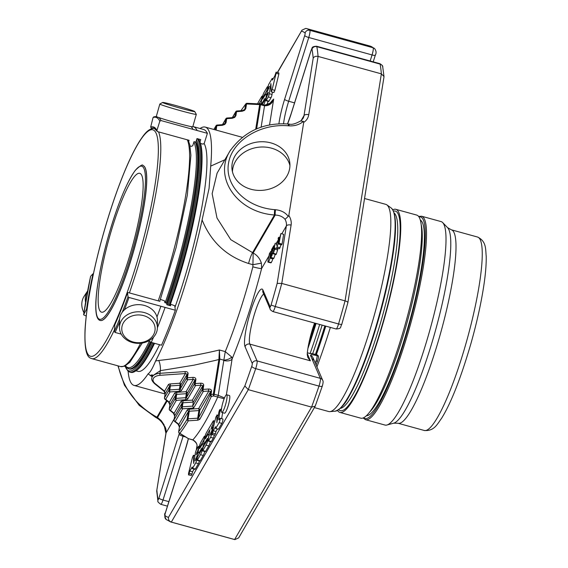 <?xml version="1.0" encoding="UTF-8"?>
<svg xmlns="http://www.w3.org/2000/svg" width="568" height="568" viewBox="0 0 568 568"><rect width="100%" height="100%" fill="white"/><g stroke="black" fill="none" stroke-linecap="round" stroke-linejoin="round"><path stroke-width="0.85" d="M109.574 236.693A72.015 12.304 -74.6 0 0 101.523 312.187A72.015 12.304 -74.6 0 0 132.507 246.022A72.015 12.304 -74.6 0 0 139.785 173.325A72.015 12.304 -74.6 0 0 109.574 236.693M176.115 105.612A16.678 0.66 -164.2 0 1 194.725 111.534A16.678 0.66 -164.2 0 1 178.501 107.657A16.678 0.66 -164.2 0 1 162.654 102.46A16.678 0.66 -164.2 0 1 176.115 105.612M143.647 315.638A16.678 13.888 0.3 0 1 149.554 339.195A16.678 13.888 0.3 0 1 122.113 331.634A16.678 13.888 0.3 0 1 143.647 315.638M85.576 302.318A18.95 16.536 33.4 0 1 87.628 290.951L84.234 296.098A18.95 16.536 33.4 0 0 83.922 312.67M194.725 111.534L196.294 114.331A18.95 0.753 -164.2 0 1 196.301 114.367A18.95 0.753 -164.2 0 1 177.855 109.929A18.95 0.753 -164.2 0 1 159.821 104.043A18.95 0.753 -164.2 0 1 159.849 104.022L162.654 102.46M142.951 165.565A80.344 13.724 105.4 0 1 143.001 165.572A80.344 13.724 105.4 0 1 134.02 249.799A80.344 13.724 105.4 0 1 100.316 320.494A80.344 13.724 105.4 0 1 100.266 320.48M144.371 312.585A18.95 15.783 0.3 0 1 157.4 327.665A18.95 15.783 0.3 0 1 138.365 343.349A18.95 15.783 0.3 0 1 119.493 327.466A18.95 15.783 0.3 0 1 144.371 312.585M196.301 114.367L192.793 126.756A18.95 0.753 -164.2 0 1 177.472 123.192A18.95 0.753 -164.2 0 1 156.321 116.44L159.821 104.043M119.493 327.466L119.528 320.331A18.95 15.783 0.3 0 1 144.407 305.449A18.95 15.783 0.3 0 1 157.435 320.529L157.4 327.665M188.746 141.382L189.087 140.303L157.535 131.606L156.903 130.455L159.821 121.211L161.021 120.565L207.391 133.338L204.189 143.484L202.989 144.13L200.525 143.456M154.212 116.838L153.069 117.512L150.676 127.047L151.358 128.226L152.174 128.453M156.96 131.116L156.903 130.455A133.544 22.812 -74.6 0 0 150.676 127.047M191.047 126.593A144.421 24.665 105.4 0 0 191.025 126.593A144.421 24.665 105.4 0 1 192.793 129.035A144.421 24.665 105.4 0 1 192.95 129.362M192.85 126.543A144.421 24.665 105.4 0 1 193.269 126.636A144.421 24.665 105.4 0 1 197.139 130.512M193.269 126.636L203.521 129.461A144.421 24.665 105.4 0 1 207.391 133.338M200.007 141.922L200.738 139.607L196.989 138.578L195.853 142.163L194.022 141.659L192.751 145.699L191.551 146.345L190.017 145.926M124.406 309.837A144.421 24.665 -74.6 0 0 128.971 297.462L128.006 296.815L127.509 292.697L114.843 324.775L114.282 331.549L115.141 332.457L121.225 334.133M128.971 297.462L160.9 306.259A144.421 24.665 105.4 0 1 156.967 316.972M159.679 301.253A118.229 20.192 -74.6 0 0 159.849 300.777L159.913 301.324L128.361 292.626L127.495 292.769A133.544 22.812 -74.6 0 1 114.843 324.775M148.34 341.041L151.251 342.405L161.504 345.23A144.421 24.665 105.4 0 0 175.342 310.234L160.9 306.259M165.089 307.409A144.421 24.665 105.4 0 1 157.393 327.786M153.545 337.129A144.421 24.665 105.4 0 1 151.251 342.405M160.559 299.414L164.628 300.912L164.855 302.68L166.687 303.184L166.878 304.76L170.634 305.79L170.485 304.611L171.344 304.469L174.781 305.797L175.342 310.234M170.109 305.648A133.544 22.812 -74.6 0 0 170.485 304.611M90.617 276.275A143.456 24.502 -74.6 0 0 83.645 314.707L86.549 309.212A133.544 22.812 -74.6 0 1 92.974 273.797L90.596 276.325L83.61 314.821L86.215 316.028M168.298 384.749L164.571 391.167L155.298 383.741A10.593 5.673 9.1 0 1 160.197 375.299A1.441 0.483 -93.9 0 1 159.942 373.304L185.147 371.571A1.441 0.483 86.1 0 0 185.409 373.566L187.156 374.17L180.951 384.841L180.312 388.86A1.441 0.774 9.1 0 1 179.389 389.272L169.754 389.932L170.393 385.92A1.441 0.483 86.1 0 0 170.137 383.925A2.89 1.548 9.1 0 0 168.298 384.749A1.441 1.193 -149.8 0 1 169.477 386.332A1.441 0.774 9.1 0 1 170.393 385.92L180.035 385.26A1.441 0.774 -170.9 0 0 180.951 384.841A1.441 1.193 30.2 0 0 179.772 383.265A1.441 0.483 -93.9 0 1 180.035 385.26L179.389 389.272A1.441 0.483 86.1 0 0 179.651 391.267L170.017 391.927A1.441 0.483 -93.9 0 1 169.754 389.932A1.441 0.774 -170.9 0 0 168.838 390.344A1.441 1.193 30.2 0 0 170.017 391.927L165.714 399.325A1.441 1.193 -149.8 0 1 164.535 397.742A1.441 0.774 -170.9 0 0 164.479 397.891A1.441 0.774 -170.9 0 0 164.571 398.253M185.147 371.571C187.135 371.579 188.107 372.31 188.079 373.751A1.441 0.774 9.1 0 0 187.156 374.17L186.517 378.181A1.441 1.193 30.2 0 0 187.696 379.765A1.441 0.483 -93.9 0 1 187.433 377.77L192.964 377.386A1.441 0.483 86.1 0 0 193.219 379.381L194.973 379.985L187.241 393.283L186.602 397.295A1.441 0.774 9.1 0 1 185.679 397.706L176.044 398.367L176.683 394.355A1.441 0.483 86.1 0 0 176.428 392.36A2.89 1.548 9.1 0 0 174.589 393.191A1.441 1.193 -149.8 0 1 175.768 394.774A1.441 0.774 9.1 0 1 176.683 394.355L186.325 393.695A1.441 0.774 -170.9 0 0 187.241 393.283A1.441 1.193 30.2 0 0 186.063 391.7A1.441 0.483 -93.9 0 1 186.325 393.695L185.679 397.706A1.441 0.483 86.1 0 0 185.942 399.702L176.307 400.369A1.441 0.483 -93.9 0 1 176.044 398.367A1.441 0.774 -170.9 0 0 175.121 398.786A1.441 1.193 30.2 0 0 176.307 400.369L170.478 410.387A1.441 1.193 -149.8 0 1 169.299 408.804A1.441 0.774 -170.9 0 0 169.243 408.953A1.441 0.774 -170.9 0 0 169.335 409.308M192.964 377.386C194.945 377.393 195.924 378.125 195.889 379.566A1.441 0.774 9.1 0 0 194.973 379.985L194.334 383.996A1.441 1.193 30.2 0 0 195.513 385.58A1.441 0.483 -93.9 0 1 195.25 383.577L200.774 383.201A1.441 0.483 86.1 0 0 201.036 385.196L202.79 385.793L202.144 389.811A1.441 1.193 30.2 0 0 203.323 391.395L193.645 408.044L182.591 408.804A1.441 0.483 -93.9 0 1 182.335 406.809A1.441 0.774 -170.9 0 0 181.412 407.22A1.441 1.193 30.2 0 0 182.591 408.804L175.242 421.449A1.441 1.193 -149.8 0 1 174.064 419.866A1.441 0.774 -170.9 0 0 174.014 420.015A1.441 0.774 -170.9 0 0 174.099 420.37M174.66 416.159A1.441 0.774 9.1 0 1 174.653 416.003L174.014 420.015A1.441 1.441 0 0 0 174.532 421.371A1.441 0.887 -51.3 0 0 175.242 421.449L178.863 424.346L179.474 426.909L178.728 431.573A1.441 0.774 -170.9 0 0 178.672 431.723A1.441 1.441 0 0 0 179.332 433.171A1.441 0.973 -57.9 0 0 179.829 433.27A180.525 30.835 105.4 0 0 188.299 420.831A1.441 0.49 -93.3 0 1 188.051 418.815A1.441 0.774 -170.9 0 0 187.135 419.234A1.441 1.214 30.9 0 0 188.299 420.831L197.948 420.178L199.794 419.305A1.441 1.179 -150.5 0 1 198.608 417.743L197.685 418.19L198.899 410.572L189.265 411.232A1.441 0.483 86.1 0 0 189.002 409.237L198.644 408.577A1.441 0.483 -93.9 0 1 198.899 410.572A1.441 0.774 -170.9 0 0 199.822 410.153A1.441 1.193 30.2 0 0 198.644 408.577L208.846 391.011L203.323 391.395A1.441 0.483 -93.9 0 1 203.067 389.392A1.441 0.774 -170.9 0 0 202.144 389.811L192.68 406.099L182.335 406.809L182.974 402.797A1.441 0.483 86.1 0 0 182.719 400.795L192.353 400.135L193.319 402.087L192.68 406.099L193.645 408.044M224.978 123.483L222.699 124.662A1.441 0.483 86.1 0 0 222.351 125.315L216.82 125.691A1.441 0.483 -93.9 0 1 217.175 125.045A1.441 1.441 0 0 0 216.025 125.755A1.441 1.193 30.2 0 0 215.904 126.103A1.441 0.774 9.1 0 1 216.82 125.691L216.181 129.703A1.441 0.774 -170.9 0 0 215.464 129.916M224.992 123.469L225.773 119.074A1.441 0.774 9.1 0 1 226.689 118.662A1.441 0.483 -93.9 0 1 227.044 118.016A1.441 1.441 0 0 0 225.894 118.726A1.441 1.193 30.2 0 0 225.773 119.074L222.514 124.676M234.847 116.454L235.642 112.052A1.441 0.774 9.1 0 1 236.558 111.633A1.441 0.483 -93.9 0 1 236.913 110.987A1.441 1.441 0 0 0 235.763 111.704A1.441 1.193 30.2 0 0 235.642 112.052L232.383 117.647M240.995 110.703A179.083 30.587 105.4 0 1 245.61 104.377L244.865 109.035A1.441 0.774 -170.9 0 1 245.788 108.623L246.533 103.958A1.441 0.568 -88 0 1 247.03 103.312A1.441 1.441 0 0 0 245.859 103.845A1.441 1.321 38.8 0 0 245.61 104.377A1.441 0.774 9.1 0 1 246.533 103.958L259.647 104.583A1.441 0.774 9.1 0 1 260.506 104.675L260.385 104.036A1.441 0.589 93.5 0 0 260.187 103.937A1.441 0.589 93.5 0 0 259.647 104.583L255.685 129.319M217.104 173.162L212.141 193.681L217.004 218.013L230.785 239.682L253.165 252.98L252.923 264.695L261.386 263.147L261.614 268.536A141.68 24.197 105.4 0 1 232.106 358.976L231.694 357.024A6.738 2.989 -13.2 0 1 223.785 360.155L219.78 359.047L219.731 359.601A1.441 0.774 -170.9 0 0 218.872 359.509L213.327 394.156A1.441 0.369 79.1 0 0 213.696 395.946L214.193 394.249A1.441 0.774 -170.9 0 0 213.327 394.156L210.976 394.604A1.441 0.774 -170.9 0 0 210.054 395.023A179.083 30.587 105.4 0 1 198.608 417.743L199.822 410.153L210.6 391.608L208.846 391.011A1.441 0.483 86.1 0 1 208.591 389.016C210.579 389.023 211.552 389.747 211.523 391.196L210.976 394.604A1.441 0.369 -100.7 0 0 211.339 396.4L213.696 395.946L223.579 398.608M165.004 399.247A1.441 0.887 -51.3 0 0 165.714 399.325L169.335 402.229L169.946 404.792L169.299 408.804L175.121 398.786L175.768 394.774L169.946 404.792A1.441 0.774 9.1 0 0 169.889 404.941L168.625 402.151L165.004 399.247A1.441 1.441 0 0 1 164.479 397.891L165.125 393.88A1.441 0.774 9.1 0 1 165.174 393.73L164.535 397.742L168.838 390.344L169.477 386.332L165.174 393.73L164.571 391.167A1.441 0.887 128.7 0 1 163.861 391.089L154.588 383.663A1.441 0.887 128.7 0 0 155.298 383.741M169.896 405.098A1.441 0.774 9.1 0 1 169.889 404.941L169.243 408.953A1.441 1.441 0 0 0 169.768 410.309A1.441 0.887 -51.3 0 0 170.478 410.387L174.099 413.284L174.71 415.854L174.064 419.866L181.412 407.22L182.058 403.209A1.441 0.774 9.1 0 1 182.974 402.797L193.319 402.087L202.79 385.793A1.441 0.774 9.1 0 1 203.706 385.381L203.067 389.392L208.591 389.016M192.694 439.824L188.81 438.759A1.441 0.987 120.4 0 1 188.363 438.666A1.441 1.441 0 0 0 188.711 438.808L179.829 433.27A1.441 1.321 -141.2 0 1 178.728 431.573A179.083 30.587 105.4 0 0 187.135 419.234L188.349 411.644A1.441 0.774 -170.9 0 1 189.265 411.232L188.051 418.815L197.685 418.19A1.441 0.476 85.8 0 0 197.948 420.178M234.854 116.44L232.568 117.633A1.441 0.483 86.1 0 0 232.22 118.286L226.689 118.662L226.05 122.674A1.441 0.774 -170.9 0 0 225.127 123.093L224.701 123.824M244.723 109.411L242.437 110.604A1.441 0.483 86.1 0 0 242.082 111.257L236.558 111.633L235.919 115.645A1.441 0.774 -170.9 0 0 234.996 116.064L234.57 116.802M274.742 209.663C246.377 207.547 224.687 185.885 228.485 163.463C231.865 141.006 259.846 123.341 288.161 125.791L288.92 125.847A3.848 0.469 -85.4 0 1 289.453 124.115L288.693 124.051C263.758 122.283 244.176 131.279 229.955 151.052L229.926 151.102C213.17 177.699 237.417 212.482 274.458 214.981A3.848 0.469 -85.4 0 1 274.742 209.663L275.501 209.727C281.16 210.302 285.406 212.524 288.246 216.394L288.828 215.457L303.71 122.383L303.44 121.374L300.763 120.998M288.161 125.791A3.848 0.469 -85.4 0 1 288.693 124.051M288.246 216.394L285.037 219.326C282.779 216.664 279.506 215.236 275.217 215.038A3.848 0.469 -85.4 0 1 275.501 209.727M174.589 393.191L169.335 402.229A1.441 0.887 128.7 0 1 168.625 402.151M173.389 413.206L174.653 416.003A1.441 0.774 9.1 0 1 174.71 415.854L182.058 403.209A1.441 1.193 -149.8 0 0 180.88 401.626L174.099 413.284A1.441 0.887 128.7 0 1 173.389 413.206L169.768 410.309M189.002 409.237A2.89 1.548 -170.9 0 0 187.163 410.06L178.863 424.346A1.441 0.887 128.7 0 1 178.153 424.268L174.532 421.371M166.609 400.532L156.931 417.189A3.848 1.704 117.4 0 1 155.675 417.395L139.181 405.311L124.47 385.253L117.945 365.849M118.229 365.927C123.419 388.675 136.32 405.765 156.931 417.189L157.542 417.501A3.848 1.704 117.4 0 1 156.285 417.714L155.675 417.395M263.673 104.86A6.092 1.044 -74.6 0 0 265.838 98.399A6.092 1.044 -74.6 0 0 266.001 94.089A6.092 1.044 -74.6 0 0 265.192 94.884L262.672 99.109L263.154 96.915L266.548 91.072A2.435 0.419 -74.6 0 0 267.443 88.48A2.435 0.419 -74.6 0 0 267.521 86.691A2.435 0.419 -74.6 0 0 267.201 87.01L264.092 92.357A6.099 1.044 -74.6 0 0 261.862 98.839A6.099 1.044 -74.6 0 0 261.663 103.312A6.099 1.044 -74.6 0 0 262.466 102.517L264.901 98.456L264.411 100.642L262.196 104.455M256.622 128.929L260.506 104.675L264.539 105.783C269.204 105.882 272.249 103.632 273.684 99.045L272.441 101.452C271.447 103.887 268.813 105.101 264.518 105.094L264.418 105.151M264.567 105.186L271.447 102.673L272.441 101.452M311.115 50.325A3.848 0.795 17.5 0 0 311.129 50.474L291.036 114.225A3.848 0.795 17.5 0 1 291.022 114.076L311.115 50.325C312.606 48.536 310.618 46.477 316.596 46.242A5.971 1.022 105.4 0 1 316.83 46.668A255.863 43.7 105.4 0 1 318.08 56.424L308.751 114.743A3.848 2.066 -170.9 0 0 304.008 115.609A12.034 9.947 -149.8 0 1 302.978 118.506L300.969 120.728C295.793 123.717 291.959 124.846 289.453 124.115M259.981 103.923A6.092 1.044 105.4 0 1 260.464 103.617A6.092 1.044 105.4 0 1 260.705 104.043M257.68 103.788A6.099 1.044 105.4 0 1 258.554 101.885L261.713 96.453A2.442 0.419 105.4 0 1 262.033 96.141A2.442 0.419 105.4 0 1 261.954 97.93A2.442 0.419 105.4 0 1 261.06 100.522L259.114 103.873M276.112 73.329L272.122 89.602L271.163 91.775L270.908 83.574L269.289 93.706A2.471 0.419 105.4 0 1 268.259 96.965L266.271 100.394A2.435 0.419 105.4 0 1 265.945 100.713A2.435 0.419 105.4 0 1 266.03 98.924A2.435 0.419 105.4 0 1 266.917 96.333L268.43 92.378L267.244 94.302A2.435 0.419 105.4 0 1 266.924 94.615A2.435 0.419 105.4 0 1 267.003 92.825A2.435 0.419 105.4 0 1 267.897 90.234L269.402 86.279L268.217 88.203A2.435 0.419 105.4 0 1 267.897 88.523A2.435 0.419 105.4 0 1 267.975 86.734A2.435 0.419 105.4 0 1 268.87 84.142L271.994 78.76A2.471 0.419 105.4 0 1 272.328 78.434A2.471 0.419 105.4 0 1 272.441 78.895L272.42 80.038L274.756 76.02L276.126 72.15L276.112 73.329L278.86 74.081L274.869 90.362L273.904 92.527L271.163 91.775M264.787 141.837A29.075 24.289 173.8 0 1 289.822 162.938A29.075 24.289 173.8 0 1 263.531 190.223A29.075 24.289 173.8 0 1 232.007 169.207A29.075 24.289 173.8 0 1 264.787 141.837M204.16 436.572L201.008 441.989A6.092 1.044 -74.6 0 0 198.779 448.471A6.092 1.044 -74.6 0 0 198.58 452.945A6.092 1.044 -74.6 0 0 199.389 452.149L201.91 447.925L201.427 450.119L198.026 455.962A2.435 0.419 -74.6 0 0 197.131 458.553A2.435 0.419 -74.6 0 0 197.053 460.343A2.435 0.419 -74.6 0 0 197.38 460.023L200.483 454.677A6.099 1.044 -74.6 0 0 202.719 448.195A6.099 1.044 -74.6 0 0 202.918 443.722A6.099 1.044 -74.6 0 0 202.109 444.517L199.68 448.578L200.163 446.391L203.507 440.64A2.435 0.419 -74.6 0 0 204.402 438.049A2.435 0.419 -74.6 0 0 204.48 436.26A2.435 0.419 -74.6 0 0 204.16 436.572M204.92 442.628A6.092 1.044 105.4 0 1 204.118 443.416A6.092 1.044 105.4 0 1 204.317 438.943A6.092 1.044 105.4 0 1 206.546 432.468L213.17 421.073A2.435 0.419 105.4 0 1 213.497 420.753A2.435 0.419 105.4 0 1 213.419 422.542A2.435 0.419 105.4 0 1 212.524 425.134L211.012 429.089L212.198 427.164A2.435 0.419 105.4 0 1 212.517 426.845A2.435 0.419 105.4 0 1 212.439 428.634A2.435 0.419 105.4 0 1 211.544 431.226L210.039 435.18L211.225 433.256A2.435 0.419 105.4 0 1 211.544 432.944A2.435 0.419 105.4 0 1 211.466 434.733A2.435 0.419 105.4 0 1 210.572 437.325L208.57 440.768A2.435 0.419 105.4 0 1 208.25 441.08A2.435 0.419 105.4 0 1 208.207 439.916L209.833 429.763L205.744 436.799L205.261 438.979L207.647 434.981A6.099 1.044 105.4 0 1 208.456 434.186A6.099 1.044 105.4 0 1 208.257 438.666A6.099 1.044 105.4 0 1 206.021 445.149L202.868 450.58A2.442 0.419 105.4 0 1 202.549 450.893A2.442 0.419 105.4 0 1 202.627 449.103A2.442 0.419 105.4 0 1 203.521 446.512L206.965 440.583L207.448 438.397L204.92 442.628L205.659 442.827M277.503 241.506L276.055 244.879L277.503 241.506L278.597 241.805M278.874 244.126L279.655 239.256L276.623 248.003L278.661 241.62L278.135 238.29L278.718 237.282L279.108 240.214L280.89 233.547L278.874 244.126L281.621 244.886L282.062 244.126L279.314 243.374M271.035 256.828L272.647 252.817L271.98 255.494L270.474 258.042L270.773 255.28L272.817 248.749A4.828 0.824 -74.6 0 0 273.094 247.797L271.461 250.609L271.646 249.451L273.847 245.66A2.556 0.44 105.4 0 1 273.662 246.583A5.353 0.916 105.4 0 1 273.187 248.351L270.957 256.842M274.841 243.949L274.024 250.935A7.405 1.264 105.4 0 1 274.543 249.437A9.528 1.626 105.4 0 1 275.068 248.074L273.265 253.818L274.841 243.949M179.389 433.206A30.388 5.19 105.4 0 0 179.034 434.321L158.941 498.072A2.116 0.362 105.4 0 1 158.067 499.45A3.848 3.578 169.7 0 0 157.939 501.146L156.711 490.922L166.062 432.937A3.848 2.066 -170.9 0 0 165.92 433.334L164.06 424.772L161.213 420.597L157.542 417.501L167.148 400.972M196.812 447.754L196.386 449.501C197.976 445.291 196.798 442.074 192.843 439.866A180.525 30.835 105.4 0 0 217.729 397.06L218.226 395.356L223.955 397.678M226.809 399.134A9.166 1.569 105.4 0 1 224.381 408.179A9.166 1.569 105.4 0 1 221.783 412.432A9.166 1.569 105.4 0 1 222.706 403.173A9.166 1.569 105.4 0 1 226.653 394.753A9.166 1.569 105.4 0 1 226.809 399.134M271.831 251.745L270.616 251.411L269.864 258.064C269.779 259.683 269.14 261.024 267.933 262.082A5.865 1.001 105.4 0 1 267.961 260.982L269.445 253.527L270.737 251.624L271.781 251.908M270.68 262.842L267.933 262.082L270.68 262.842C271.887 261.784 272.526 260.442 272.604 258.816L272.782 258M188.469 473.705L192.453 457.432L193.418 455.259L193.667 463.46L195.293 453.328A2.471 0.419 105.4 0 1 196.315 450.069L198.31 446.64A2.435 0.419 105.4 0 1 198.63 446.32A2.435 0.419 105.4 0 1 198.551 448.109A2.435 0.419 105.4 0 1 197.657 450.701L196.152 454.656L197.337 452.731A2.435 0.419 105.4 0 1 197.657 452.419A2.435 0.419 105.4 0 1 197.579 454.208A2.435 0.419 105.4 0 1 196.684 456.8L195.172 460.755L196.358 458.83A2.435 0.419 105.4 0 1 196.684 458.511A2.435 0.419 105.4 0 1 196.606 460.3A2.435 0.419 105.4 0 1 195.711 462.892L192.58 468.273A2.471 0.419 105.4 0 1 192.254 468.6A2.471 0.419 105.4 0 1 192.14 468.138L192.161 466.995L189.826 471.014L188.697 474.656L188.469 473.705M212.105 434.392L211.871 433.462L215.89 417.04L216.919 415.371L216.841 422.72L218.701 413.028A2.435 0.419 105.4 0 1 219.347 410.621A2.435 0.419 105.4 0 1 220.036 409.493A2.435 0.419 105.4 0 1 220.079 410.657L218.822 418.524A2.755 0.469 -74.6 0 0 218.872 419.837A2.755 0.469 -74.6 0 0 219.234 419.475L219.809 418.488A2.442 0.419 105.4 0 1 220.086 418.247A2.442 0.419 105.4 0 1 220.008 420.036A2.442 0.419 105.4 0 1 219.113 422.635L215.783 428.357L215.563 426.738L213.227 430.75L212.105 434.392L214.846 435.145L211.864 434.612M230.665 149.881L229.955 151.052M200.071 128.51A133.977 22.883 105.4 0 1 205.233 127.09A133.977 22.883 105.4 0 1 210.7 166.119L209.074 188.384L202.094 219.908C210.948 241.783 226.44 256.31 248.571 263.495A12.034 2.059 -74.6 0 1 252.483 252.788L274.458 214.981L275.217 215.038L253.165 252.98C257.219 255.238 259.959 258.625 261.386 263.147M226.376 394.795L232.106 358.976A6.738 3.614 9.1 0 1 223.799 360.488L225.255 351.606L231.694 357.024M202.094 219.908A133.977 22.883 105.4 0 1 155.596 360.985L158.72 360.467A7.703 2.3 -97.2 0 1 160.368 370.648L194.107 365.16L214.789 360.545L218.872 359.509L218.929 359.04A1.441 0.738 -178.9 0 1 219.78 359.047L219.397 349.994L225.255 351.606A133.977 22.883 105.4 0 0 252.852 266.832L252.923 264.695L248.571 263.495M218.929 359.04L219.397 349.994C199.638 354.737 179.41 358.223 158.72 360.467M268.046 101.289A6.092 1.044 105.4 0 1 266.605 105.25M301.572 31.212A252.014 43.047 105.4 0 1 305.073 33.001A3.848 3.784 130.5 0 1 309.801 30.317A255.863 43.7 105.4 0 0 306.663 28.606L305.769 28.4L302.006 30.125L277.553 72.548M285.037 219.326A12.034 9.947 -149.8 0 1 286.357 225.972L277.177 283.368L281.771 283.432L345.06 300.87L381.369 73.861L318.08 56.424C315.744 55.991 314.111 56.587 313.188 58.213L304.008 115.609L301.083 120.636M262.487 103.546L262.175 104.086M276.126 72.15L278.867 72.91L278.86 74.081M272.406 92.115L272.029 94.466A2.471 0.419 105.4 0 1 271.007 97.724L269.012 101.147A2.435 0.419 105.4 0 1 268.692 101.466L265.945 100.713M272.122 89.602L274.869 90.362M311.129 50.474A2.116 0.362 105.4 0 1 311.995 49.096A3.848 3.578 169.7 0 1 316.83 46.668L380.12 64.106A5.971 1.022 -74.6 0 0 379.885 63.68C382.086 65.072 383.038 66.129 382.733 66.854A3.848 3.578 169.7 0 0 380.12 64.106A255.863 43.7 -74.6 0 1 381.369 73.861L383.982 76.517L383.961 77.078L347.893 302.609L341.709 324.569L338.556 323.966A255.863 43.7 -74.6 0 0 345.06 300.87C347.247 301.558 348.156 302.211 347.779 302.822M168.49 517.334A252.014 43.047 105.4 0 1 164.99 515.545A3.848 3.784 130.5 0 0 166.147 519.486L170.727 521.957A255.863 43.7 105.4 0 0 171.323 522.091L248.294 389.662L244.836 385.984L168.49 517.334C168.185 519.628 169.122 521.218 171.323 522.091L234.904 539.6L238.666 537.875M314.58 323.057A26.533 4.53 105.4 0 0 307.217 354.396L307.799 357.442L310.384 360.808L249.835 344.123A3.848 3.713 -23.3 0 0 245.049 346.707L252.256 363.484A2.116 0.362 105.4 0 1 251.78 366.239A3.848 1.271 18.9 0 0 255.692 368.646A255.863 43.7 105.4 0 1 248.294 389.662L311.584 407.1L315.204 406.198L322.368 385.928A3.848 1.271 -161.1 0 1 318.982 386.091A5.971 1.022 -74.6 0 0 320.338 378.338A3.848 3.713 156.7 0 1 322.745 380.411C323.334 381.05 323.206 382.889 322.368 385.928A3.848 1.271 -161.1 0 0 322.383 385.693M197.38 460.023L200.121 460.783A2.435 0.419 105.4 0 1 199.801 461.095L197.053 460.343M200.121 460.783L203.23 455.437A6.099 1.044 105.4 0 0 204.792 451.51M204.629 444.19L204.941 443.651M210.416 441.684A6.099 1.044 105.4 0 1 208.768 445.908L205.609 451.333A2.442 0.419 105.4 0 1 205.289 451.652L202.549 450.893M214.257 435.273A2.435 0.419 105.4 0 1 213.319 438.077L211.317 441.521A2.435 0.419 105.4 0 1 210.991 441.84L208.25 441.08M277.312 242.721L278.228 242.969M276.055 244.879L277.496 245.277M280.89 233.547L283.631 234.307L282.062 244.126M278.718 237.282L279.917 237.616M276.623 248.003L279.371 248.763L279.967 247.733L277.219 246.974M280.926 244.694L279.967 247.733M273.187 248.351L274.096 248.606M273.847 245.66L274.536 245.852M271.461 250.609L272.143 250.8M275.231 254.357L273.868 258.255L273.222 258.802L273.158 258.099M272.647 252.817L273.393 253.023M274.884 249.238L277.631 249.991L276.268 254.116L276.005 254.57L273.265 253.818M273.527 253.364L276.268 254.116M275.068 248.074L277.816 248.827L277.631 249.991M277.326 248.195L277.248 248.67M275.253 243.246L276.318 243.544M169.179 305.392A122.276 20.888 -74.6 0 0 197.806 195.023A122.276 20.888 -74.6 0 0 198.722 139.352A122.276 20.888 -74.6 0 0 198.509 138.997M152.771 342.824A122.276 20.888 105.4 0 1 129.66 372.068L130.761 372.374A122.276 20.888 -74.6 0 0 134.737 371.55A122.276 20.888 -74.6 0 0 153.871 343.129M252.852 266.832A7.703 0.674 -165.5 0 0 261.614 268.536L268.707 256.338M160.368 370.648L152.139 376.066L151.826 378.004A12.034 6.447 9.1 0 1 159.942 373.304L160.368 370.648M152.039 376.648L150.08 375.341A7.703 4.991 125.1 0 1 152.153 375.341M134.737 371.55L135.88 370.883A121.311 20.718 -74.6 0 0 154.553 343.313M169.917 305.598A121.311 20.718 -74.6 0 0 199.354 140.509L198.722 139.352M210.7 166.119L224.892 159.757M150.08 375.341L148.134 373.815A133.977 22.883 105.4 0 1 134.055 385.416A133.977 22.883 105.4 0 1 128.112 371.309M155.596 360.985C152.6 368.312 150.108 372.594 148.134 373.815M204.146 143.59A119.386 20.391 105.4 0 1 203.387 198.196A119.386 20.391 105.4 0 1 174.965 307.274M159.58 344.698A119.386 20.391 105.4 0 1 137.925 371.351L135.986 370.819M195.988 141.744A119.386 20.391 105.4 0 1 194.973 195.875A119.386 20.391 105.4 0 1 166.814 304.228M151.187 342.334A119.386 20.391 105.4 0 1 129.511 369.037L127.04 368.007L125.258 365.934M226.653 394.753L229.394 395.505A9.166 1.569 105.4 0 1 229.55 399.886A9.166 1.569 105.4 0 1 227.122 408.932A9.166 1.569 105.4 0 1 224.523 413.185L221.783 412.432M188.697 474.656L191.437 475.416L188.455 474.883M189.25 473.343L191.998 474.095L191.437 475.416M189.826 471.014L192.566 471.767L191.998 474.095M194.114 469.111L192.566 471.767M199.368 460.975A2.435 0.419 105.4 0 1 198.452 463.651L195.328 469.033A2.471 0.419 105.4 0 1 195.001 469.353L192.254 468.6M212.659 433.072L215.4 433.824L214.846 435.145M213.227 430.75L215.975 431.502L215.4 433.824M217.452 428.961L215.975 431.502M215.783 428.357L218.368 429.216L215.627 428.457M220.086 418.247L222.826 418.999A2.442 0.419 105.4 0 1 222.748 420.796A2.442 0.419 105.4 0 1 221.854 423.387L218.531 429.11M222.62 412.659L221.662 418.68M316.12 364.997A154.24 26.348 -74.6 0 0 317.455 361.298A3.848 0.66 -74.6 0 0 318.414 356.051L317.413 354.957L311.647 353.438A146.253 24.978 105.4 0 1 311.512 353.821M311.647 353.438L311.853 353.921L310.128 353.445M313.025 360.155L312.961 357.662A3.848 3.713 156.7 0 0 310.561 355.589C310.462 354.538 312.62 354.567 317.043 355.674L318.414 356.051M307.345 352.771L310.092 353.53A148.61 25.383 -74.6 0 0 319.678 324.456M307.884 348.546A148.61 25.383 -74.6 0 0 316.078 323.469M309.688 339.501A144.804 24.736 -74.6 0 0 314.935 323.149M308.885 343.086A144.322 24.651 -74.6 0 0 315.311 323.256M322.127 325.137A144.038 24.601 105.4 0 1 312.734 353.523M325.62 326.096A143.072 24.438 105.4 0 1 316.199 354.524M325.784 326.139A144.045 24.601 105.4 0 1 316.369 354.581M330.356 327.402A144.045 24.601 105.4 0 1 316.923 366.871M364.542 198.502L385.8 204.359A107.451 18.354 105.4 0 1 386.488 204.643A107.451 18.354 105.4 0 1 386.858 204.878A107.451 18.354 105.4 0 1 381.597 286.435A107.451 18.354 105.4 0 1 342.93 397.522A107.451 18.354 105.4 0 1 329.887 411.637A107.451 18.354 105.4 0 1 328.716 411.537L314.395 407.597M392.822 209.805A105.328 17.991 105.4 0 1 395.839 209.322A105.328 17.991 105.4 0 1 384.06 319.741A105.328 17.991 105.4 0 1 339.884 412.418A105.328 17.991 105.4 0 1 339.202 412.141A105.328 17.991 105.4 0 1 337.534 410.458M339.884 412.418L360.737 418.162A105.328 17.991 -74.6 0 0 404.913 325.492A105.328 17.991 -74.6 0 0 416.692 215.073L395.839 209.322M366.403 415.733A101.573 17.352 -74.6 0 0 409.372 322.312A101.573 17.352 -74.6 0 0 420.32 220.057M421.591 216.223L441.073 221.591A105.52 18.027 105.4 0 1 442.671 222.578A105.52 18.027 105.4 0 1 429.273 332.209A105.52 18.027 105.4 0 1 386.893 425.02A105.52 18.027 105.4 0 1 385.012 425.056L365.529 419.688A105.52 18.027 -74.6 0 0 409.791 326.841A105.52 18.027 -74.6 0 0 421.591 216.223L418.63 216.444M289.936 165.586A29.075 24.289 -6.2 0 0 265.363 147.098A29.075 24.289 -6.2 0 0 232.461 171.82M108.438 236.068A79.385 13.561 -74.6 0 0 108.055 312.194A79.385 13.561 -74.6 0 0 145.458 179.999A79.385 13.561 -74.6 0 0 108.438 236.068M100.224 320.466A80.344 13.724 -74.6 0 0 133.927 249.778A80.344 13.724 -74.6 0 0 142.909 165.551C142.76 164.017 140.218 165.607 135.291 170.329C126.565 182.506 117.611 204.416 108.431 236.061C96.596 278.434 91.306 318.478 100.224 320.466L100.316 320.494M89.701 355.966A117.462 20.065 105.4 0 1 121.992 177.997A117.462 20.065 105.4 0 1 153.282 195.136A117.462 20.065 105.4 0 1 89.701 355.966M158.507 131.875A119.386 20.391 105.4 0 1 129.397 292.911M114.416 329.916A119.386 20.391 105.4 0 1 91.775 358.635L90.603 358.159C86.194 356.768 84.348 347.197 85.065 329.44C86.35 308.069 91.05 281.394 99.166 249.43C105.975 223.061 113.664 199.02 122.219 177.315C128.361 161.866 134.154 149.81 139.607 141.141C143.555 135.248 148.283 127.615 155.199 128.439M187.312 139.813A119.386 20.391 105.4 0 1 158.209 300.848M140.573 343.249A119.386 20.391 105.4 0 1 120.579 366.573L91.775 358.635M156.946 131.123L154.006 128.098A132.578 22.642 -74.6 0 0 151.358 128.226M159.821 121.211A143.456 24.502 -74.6 0 0 153.069 117.512M161.021 120.565A144.421 24.665 -74.6 0 0 158.799 117.541M115.141 332.457A144.421 24.665 -74.6 0 0 119.521 322.184M114.282 331.549A143.456 24.502 -74.6 0 0 119.607 318.939M122.269 312.222A143.456 24.502 -74.6 0 0 128.006 296.815M213.937 129.49L215.904 126.103L215.3 129.866M176.428 392.36L186.063 391.7L193.219 379.381L187.696 379.765L181.49 390.436A1.441 1.193 -149.8 0 1 180.312 388.86L186.517 378.181A1.441 0.774 -170.9 0 1 187.433 377.77L188.079 373.751M181.49 390.436A2.89 1.548 9.1 0 1 179.651 391.267M192.353 400.135L201.036 385.196L195.513 385.58L187.781 398.878A1.441 1.193 -149.8 0 1 186.602 397.295L194.334 383.996A1.441 0.774 -170.9 0 1 195.25 383.577L195.889 379.566M187.781 398.878A2.89 1.548 9.1 0 1 185.942 399.702M180.88 401.626A2.89 1.548 9.1 0 1 182.719 400.795M187.163 410.06A1.441 1.193 -149.8 0 1 188.349 411.644L179.474 426.909A1.441 0.774 9.1 0 0 179.417 427.065L178.153 424.268M246.846 103.383A1.441 1.321 38.8 0 0 245.859 103.845L240.882 110.71M211.523 391.196A1.441 0.774 9.1 0 0 210.6 391.608L210.054 395.023A1.441 0.98 24.6 0 0 211.339 396.4A180.525 30.835 105.4 0 1 199.794 419.305M160.197 375.299L185.409 373.566L179.772 383.265L170.137 383.925M179.424 427.221A1.441 0.774 9.1 0 1 179.417 427.065L178.672 431.723A1.441 0.774 -170.9 0 0 178.707 431.978M188.668 438.759L192.751 439.923C199.922 444.687 195.811 447.96 196.698 448.337M226.05 122.674L224.807 124.449L222.351 125.315M235.919 115.645L234.676 117.42L232.22 118.286M245.788 108.623L244.545 110.391L242.082 111.257M216.181 129.703L216.081 130.086M261.102 127.282L264.539 105.783L264.518 105.094L260.478 103.979A1.441 1.441 0 0 0 260.187 103.937L247.03 103.312M219.731 359.601L214.193 394.249L218.226 395.356L223.799 360.488M200.774 383.201C202.762 383.208 203.742 383.933 203.706 385.381M165.125 394.043A1.441 0.774 9.1 0 1 165.125 393.88L163.861 391.089M303.44 121.374C299.457 124.69 294.614 126.181 288.92 125.847M308.751 114.743A15.89 13.135 -149.8 0 1 303.71 122.383M174.177 418.971L166.062 432.937A12.034 9.947 30.2 0 0 164.741 426.291M288.828 215.457A15.89 13.135 -149.8 0 1 291.1 225.106A3.848 2.066 9.1 0 0 286.357 225.972L281.806 233.803M375.313 55.004A3.848 0.795 -162.5 0 1 375.327 55.153A3.848 0.795 -162.5 0 1 372.061 54.94A5.971 1.022 -74.6 0 0 373.091 47.755A255.863 43.7 -74.6 0 0 369.945 46.043L374.525 48.514A3.848 3.784 130.5 0 0 373.091 47.755L309.801 30.317A5.971 1.022 105.4 0 1 308.772 37.502A3.848 0.795 -162.5 0 1 304.711 35.543L284.618 99.301A30.388 5.19 105.4 0 0 278.881 123.945M263.154 96.915L263.893 97.121M266.548 91.072L267.429 91.313M262.466 102.517L263.204 102.723M269.516 125.109L273.684 99.045A187.262 31.985 105.4 0 0 268.948 104.547M311.995 49.096A252.014 43.047 105.4 0 1 313.188 58.213M261.06 100.522L261.521 100.65M272.441 78.895L272.995 79.051M268.217 88.203L268.955 88.409M267.244 94.302L267.982 94.501M266.271 100.394L269.012 101.147M268.259 96.965L271.007 97.724M269.289 93.706L272.029 94.466M277.177 283.368A252.014 43.047 105.4 0 1 271.064 305.044L275.267 306.521A255.863 43.7 105.4 0 0 281.771 283.432L291.1 225.106M341.666 324.498L341.709 324.569C339.998 327.061 342.142 328.602 336.121 328.986A5.971 1.022 -74.6 0 0 338.556 323.966L275.267 306.521A5.971 1.022 105.4 0 1 272.832 311.548L336.121 328.986M252.256 363.484A3.848 3.713 -23.3 0 1 257.048 360.9A5.971 1.022 105.4 0 1 255.692 368.646L318.982 386.091A255.863 43.7 -74.6 0 1 311.584 407.1L234.612 539.529A255.863 43.7 -74.6 0 1 234.016 539.394L234.904 539.6M199.389 452.149L200.121 452.355M200.483 454.677L203.23 455.437M200.163 446.391L200.902 446.597M203.507 440.64L203.976 440.768M202.868 450.58L205.609 451.333M206.021 445.149L208.768 445.908M205.744 436.799L206.475 436.998M208.57 440.768L211.317 441.521M210.572 437.325L213.319 438.077M210.522 432.993L211.261 433.192M211.544 431.226L212.361 431.453M211.495 426.895L212.233 427.1M212.524 425.134L213.824 425.489M271.348 254.102L272.072 254.308M272.413 250.765L273.698 251.113M273.662 246.583L274.387 246.782M270.474 258.042L273.222 258.802M251.78 366.239A252.014 43.047 105.4 0 1 244.836 385.984M196.911 446.192L196.386 449.501A187.262 31.985 105.4 0 0 197.039 448.826M221.626 408.016A187.262 31.985 105.4 0 1 220.831 409.713M218.446 414.647A187.262 31.985 105.4 0 1 218.098 415.343M197.416 138.691A122.276 20.888 105.4 0 1 196.706 194.725A122.276 20.888 105.4 0 1 168.078 305.087M196.556 139.948A121.311 20.718 105.4 0 1 195.52 194.938A121.311 20.718 105.4 0 1 166.992 304.789M151.628 342.511A121.311 20.718 105.4 0 1 125.102 366.012M193.873 142.135A118.428 20.228 105.4 0 1 192.871 195.839A118.428 20.228 105.4 0 1 165.139 302.758M149.384 341.233A118.428 20.228 105.4 0 1 125.556 365.778M195.328 142.021A119.386 20.391 105.4 0 1 194.057 195.619A119.386 20.391 105.4 0 1 166.225 303.056M150.442 341.73A119.386 20.391 105.4 0 1 128.595 368.781M271.44 251.638L271.951 250.751M276.169 243.502L278.363 239.724M279.634 237.538L280.045 236.828M269.864 258.064L272.604 258.816M270.432 255.053L270.808 255.153M192.58 468.273L195.328 469.033M195.711 462.892L198.452 463.651M195.662 458.561L196.4 458.766M196.684 456.8L197.565 457.041M196.634 452.469L197.373 452.668M197.657 450.701L198.36 450.893M193.511 455.642L194.859 456.012M219.113 422.635L221.854 423.387M218.822 418.524L219.653 418.751M220.079 410.657L221.35 411.005M216.919 415.371L218.268 415.74M158.067 499.45A252.014 43.047 105.4 0 1 156.882 490.333M305.073 33.001A2.116 0.362 105.4 0 1 304.711 35.543M291.036 114.225A30.388 5.19 105.4 0 1 287.585 123.973M283.538 123.831A26.533 4.53 105.4 0 1 288.679 101.253A3.848 0.795 -162.5 0 1 284.618 99.301M271.064 305.044A2.116 0.362 105.4 0 1 270.134 306.763A3.848 3.713 156.7 0 0 270.254 309.297C269.892 309.461 270.751 310.213 272.832 311.548M310.561 355.589L320.338 378.338L257.048 360.9L249.835 344.123A26.533 4.53 105.4 0 1 253.321 317.995A26.533 4.53 105.4 0 1 263.694 294.039M245.049 346.707A30.388 5.19 105.4 0 1 250.779 310.888A30.388 5.19 105.4 0 1 262.92 289.985A3.848 3.713 156.7 0 0 263.041 292.52L270.254 309.297M164.99 515.545A2.116 0.362 105.4 0 1 165.359 512.996A3.848 0.795 -162.5 0 1 165.345 512.847C164.216 513.742 164.486 515.95 166.147 519.486M315.297 363.094A154.24 26.348 -74.6 0 0 316.078 360.921L317.455 361.298M188.413 438.688A30.388 5.19 105.4 0 1 185.452 449.245A3.848 0.795 -162.5 0 1 185.438 449.096L188.363 438.659L179.332 433.171M165.359 512.996L185.452 449.245M270.134 306.763L262.92 289.985M158.941 498.072A3.848 0.795 17.5 0 0 163.009 500.032A5.971 1.022 105.4 0 1 160.787 504.32L167.453 506.152M179.034 434.321A3.848 0.795 17.5 0 0 183.095 436.274A26.533 4.53 105.4 0 1 183.301 435.635M294.551 102.872L288.679 101.253L308.772 37.502L372.061 54.94L370.151 61.003M185.416 436.913L183.095 436.274L163.009 500.032L168.873 501.643M316.078 360.921A3.848 0.66 -74.6 0 0 317.043 355.674M307.274 353.58L310.384 360.808M324.868 325.89A144.038 24.601 105.4 0 1 315.474 354.283M386.858 204.878L391.231 208.016A105.577 18.034 105.4 0 1 391.984 257.95A105.577 18.034 105.4 0 1 335.248 411.182L329.887 411.637M392.332 258.554A104.675 17.878 105.4 0 1 339.678 408.74M340.36 408.371A101.573 17.352 -74.6 0 0 381.653 318.925A101.573 17.352 -74.6 0 0 394.178 213.05M338.791 409.677A103.504 17.679 -74.6 0 0 382.924 322.596A103.504 17.679 -74.6 0 0 396.024 211.36A103.504 17.679 -74.6 0 0 393.496 211.126M421.215 224.729A101.573 17.352 105.4 0 1 407.27 321.729A101.573 17.352 105.4 0 1 369.562 412.183M363.555 417.778A104.562 17.856 -74.6 0 0 409.862 322.446A104.562 17.856 -74.6 0 0 418.921 216.848M386.893 425.02L393.681 423.188A101.935 17.409 -74.6 0 0 434.619 333.53A101.935 17.409 -74.6 0 0 447.563 227.626L442.671 222.578M447.563 227.626L451.311 229.799A100.323 17.132 105.4 0 1 440.094 334.971A100.323 17.132 105.4 0 1 398.012 423.245L424.253 430.473C434.229 431.389 437.353 423.969 441.499 418.438C450.978 403.266 460.818 378.217 471.007 343.292C476.424 324.065 480.507 306.024 483.254 289.169C485.42 275.792 486.4 264.809 486.201 256.204C485.47 249.331 486.591 241.357 477.553 237.034A100.323 17.132 105.4 0 1 466.335 342.206A100.323 17.132 105.4 0 1 424.253 430.473M156.385 116.532L153.679 116.852M188.114 140.033L189.776 144.762L190.898 155.27L187.305 195.25L176.137 247.435L159.949 300.642M120.579 366.573L124.598 366.232L129.823 362.327L142.284 343.029M216.025 125.755L213.866 129.476M225.894 118.726L222.436 124.683M232.305 117.654L235.763 111.704M222.699 124.662L217.175 125.045M232.568 117.633L227.044 118.016M242.437 110.604L236.913 110.987M156.285 417.714C159.856 419.61 162.597 422.663 164.514 426.873M151.826 378.004C151.308 379.488 152.231 381.369 154.588 383.663M266.001 94.089L266.811 94.309M267.521 86.691L267.961 86.812M261.663 103.312L262.693 103.603M301.998 30.118L277.369 72.498M262.033 96.141L262.537 96.276M260.464 103.617L262.38 104.143M272.328 78.434L273.208 78.682M267.897 88.523L268.756 88.757M266.924 94.615L267.776 94.856M382.733 66.854L383.982 76.517M315.204 406.198L238.674 537.882M198.58 452.945L199.616 453.228M202.918 443.722L204.835 444.247M204.48 436.26L204.984 436.394M208.456 434.186L209.095 434.364M211.544 432.944L211.97 433.057M212.517 426.845L213.426 427.093M213.497 420.753L214.889 421.136M204.118 443.416L205.147 443.707M271.128 257.496L273.847 258.291M156.704 490.922L165.92 433.334M216.969 173.389L229.926 151.102M205.233 127.09L242.153 137.264M152.139 376.066L151.961 374.702L152.416 375.192M134.055 385.416L165.111 393.972M129.66 372.068L128.105 371.309L124.946 366.083M271.305 262.664L268.558 261.912M271.277 262.707L268.536 261.954M271.312 262.657L268.565 261.898M196.684 458.511L197.117 458.632M197.657 452.419L198.36 452.611M198.63 446.32L199.276 446.498M193.418 455.259L194.916 455.671M220.036 409.493L221.399 409.869M216.82 414.988L218.325 415.4M306.663 28.606L369.945 46.043M374.525 48.514C376.264 50.765 376.534 52.973 375.327 55.153L373.219 61.848M291.022 114.076L287.5 123.966M170.727 521.957L234.016 539.394M157.939 501.146C157.407 501.452 158.358 502.51 160.787 504.32M316.596 46.242L379.885 63.68M165.345 512.847L185.438 449.096M312.961 357.662L322.745 380.411M316.22 354.531L325.634 326.103M335.248 411.182C340.303 409.393 344.932 404.395 349.142 396.194C354.141 387.397 359.366 375.775 364.812 361.34C377.393 327.14 386.581 292.847 392.367 258.454C396.94 229.926 396.556 213.114 391.231 208.016M363.101 417.977L365.529 419.688M393.681 423.188L398.012 423.245M451.311 229.799L477.553 237.034"/></g></svg>
